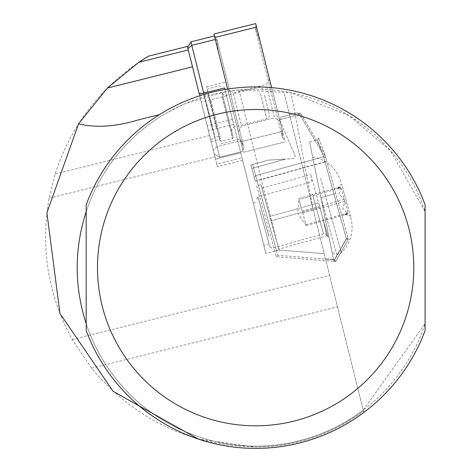 <?xml version="1.0" encoding="UTF-8"?>
<svg xmlns="http://www.w3.org/2000/svg" width="472" height="472" viewBox="0 0 472 472"><rect width="100%" height="100%" fill="white"/><g stroke="black" fill="none" stroke-linecap="round" stroke-linejoin="round"><path stroke-width="0.35" stroke-dasharray="2.36 1.77" d="M228.466 92.294L238.26 131.564L228.466 92.294M240.991 123.853L233.239 92.766L240.991 123.853M242.891 143.582L243.859 147.476L242.986 150.527L241.015 142.632L242.986 150.527L243.859 147.476L216.902 39.341L242.891 143.582L241.015 142.632L214.371 35.76L241.015 142.632L242.891 143.582M279.294 118.336L269.506 79.066L279.294 118.336M266.768 86.777L274.521 117.864L266.768 86.777M282.522 137.836L284.728 140.119L256.768 27.984L284.728 140.119L282.522 137.836L281.554 133.948L282.522 137.836M227.663 89.078L213.934 34.008M271.63 87.603L255.677 23.6M281.884 128.72L260.485 42.893L281.884 128.72L282.439 136.662L281.884 128.72M243.422 152.279L285.165 141.871L243.422 152.279M256.768 27.984L256.113 25.352L256.768 27.984L255.558 29.701L281.554 133.948L255.558 29.701L255.352 28.013L255.558 29.701L256.768 27.984M256.113 25.352L255.352 28.013L260.485 42.893M240.142 139.128L218.742 53.301L240.142 139.128L243.381 146.403L240.142 139.128M214.371 35.76L216.294 37.748L218.742 53.301M224.589 87.951L242.649 160.392L242.006 157.807L216.748 164.103L215.509 159.123L240.767 152.828L215.509 159.123L187.413 46.439M203.721 93.155L219.675 157.152L243.174 151.294L240.555 140.774L242.944 150.356L243.174 151.294L219.675 157.152L190.924 41.837M239.162 135.198L225.905 82.016L239.162 135.198M219.869 140.007L206.612 86.83L219.869 140.007M210.046 100.607L220.058 140.756L210.046 100.607M223.203 97.326L233.209 137.476L223.203 97.326M229.657 123.216L222.064 92.754L229.657 123.216M264.562 95.102L269.394 114.484L264.562 95.102M320.659 178.375L341.321 252.886L320.659 178.375M317.208 179.33L312.794 157.63L317.208 179.33M343.327 190.328L350.843 217.421L343.327 190.328M341.026 187.88L337.421 188.287L340.749 186.894L338.99 194.134L344.23 199.438L347.982 212.966L344.684 214.471L348.253 213.952L343.014 208.648L344.778 201.408L341.026 187.88L298.988 199.538L300.865 206.299L298.847 199.013L306.216 225.61L298.988 199.538M348.472 208.866L341.586 184.05L348.472 208.866M279.583 119.764L281.029 117.203L279.583 119.764M278.875 249.104L271.022 220.802L319.774 207.279L323.751 221.622L310.83 174.593L319.774 207.279L271.022 220.802L278.875 249.104L326.577 235.87L323.751 221.622L327.975 236.425L323.751 221.622L326.577 235.87L328.099 236.873M259.588 209.645L269.919 246.897L259.588 209.645M268.975 236.737L257.895 196.771L268.975 236.737M278.928 250.077L265.825 253.34L278.928 250.077L274.745 251.122L278.928 250.077L324.205 253.641L278.928 250.077L239.003 89.934L291.029 92.701L312.942 208.465L363.452 411.035A179.395 179.395 0 0 1 255.641 447.043L198.411 439.102M261.004 184.658L279.147 250.095L261.004 184.658L256.644 185.862L276.315 256.786L325.963 260.692L325.503 258.845L325.963 260.692L335.757 261.464L333.893 261.317L335.757 261.464L334.442 259.759L277.778 255.299L257.051 180.552L276.498 250.679M260.054 211.338L269.075 243.847L260.054 211.338M255.659 212.553L261.488 235.947L253.322 203.196L257.482 202.045M269.075 243.847L263.824 245.304L261.488 235.947M242.649 160.392L217.397 166.687L199.337 94.252M144.373 58.675L145.547 57.95M146.945 57.094L148.568 56.127M239.003 89.934L225.527 91.715L227.044 97.798L224.979 89.515M188.287 49.949L138.78 62.292C98.217 90.052 70.34 127.304 55.147 174.05L49.106 198.246C40.368 248.012 48.079 295.088 72.24 339.468L91.556 368.178C134.361 419.207 189.054 445.497 255.641 447.043C295.466 446.683 331.403 434.683 363.452 411.035L363.216 410.085A178.493 178.493 0 0 1 86.187 211.574A178.493 178.493 0 0 1 166.852 112.808L185.225 103.633L225.527 91.715L265.825 253.34L242.006 157.807M363.216 410.085L425.095 323.727A178.493 178.493 0 0 1 86.187 323.727L86.187 330.547A180.752 180.752 0 0 0 425.095 330.547L425.095 323.727M425.095 211.574L425.095 204.748A180.752 180.752 0 0 0 86.187 204.748L86.187 211.574A178.493 178.493 0 0 1 425.095 211.574L390.433 150.639L349.604 115.894L291.029 92.701M213.716 151.925L213.185 149.807L213.716 151.925M159.359 114.678L137.311 120.171M216.748 164.103L217.397 166.687M232.43 119.41L207.178 125.711M269.819 216.441L261.966 188.139L271.022 220.802L269.819 216.441L318.635 202.907L269.819 216.441M256.644 185.862L276.315 256.786L335.545 261.447L334.442 259.759L346.336 238.732L334.442 259.759L325.556 259.057M255.376 181.278L250.85 164.964L255.376 181.278L257.051 180.552L252.591 164.48L268.267 160.132L252.591 164.48L257.051 180.552L324.978 161.713L346.336 238.732L322.759 153.707L324.978 161.713L326.789 161.471L324.842 154.456L348.147 238.496L324.842 154.456L326.789 161.471L255.376 181.278M326.518 231.162C328.624 238.767 328.624 238.767 326.518 231.162C328.624 238.767 328.624 238.767 326.518 231.162M250.85 164.964L268.267 160.132L293.79 158.574L295.336 156.049L279.589 119.799L295.336 156.049L293.79 158.574L268.267 160.132L285.625 159.07L268.267 160.132L250.85 164.964M299.549 114.265L296.593 112.891L299.549 114.265L322.759 153.707L299.549 114.265L301.16 114.206L324.842 154.456C316.435 131.894 316.435 131.894 324.842 154.456L300.959 114.012L279.589 119.799L299.549 114.265M281.029 117.203L296.593 112.891L300.959 114.012L296.593 112.891L281.029 117.203M333.515 259.47L333.893 261.317L333.515 259.47L325.503 258.845L333.515 259.47M333.893 261.317L309.632 142.096L333.893 261.317M331.167 247.936L320.836 197.154L331.167 247.936M323.438 156.149C315.373 134.703 315.373 134.703 323.438 156.149C315.373 134.703 315.373 134.703 323.438 156.149A1.805 1.257 -15.5 0 0 324.842 154.456L322.759 153.707L324.842 154.456A1.805 1.257 164.5 0 1 323.438 156.149L333.928 193.974L323.438 156.149M347.976 239.864L335.757 261.464L347.976 239.864L335.757 261.464L347.976 239.864L348.147 238.496L347.976 239.864A1.805 1.805 0 0 0 348.147 238.496A1.805 1.805 0 0 1 347.976 239.864L346.336 238.732L348.147 238.496L346.336 238.732L347.976 239.864M251.818 168.445L285.625 159.07L251.818 168.445M299.331 113.994L300.959 114.012L299.331 113.994M276.332 256.786L277.778 255.299M340.749 186.894L298.717 198.553M344.778 201.408L302.741 213.067M348.253 213.952L306.216 225.61M347.982 212.966L305.944 224.619M344.23 199.438L302.192 211.09M215.303 39.489L240.555 140.774L214.424 35.978L215.303 39.489L191.797 45.347L187.962 48.634M219.675 157.152L214.2 153.86L219.675 157.152M212.506 129.139L203.857 94.453L212.506 129.139M201.957 104.76L210.6 139.429L201.957 104.76M212.435 128.856L203.975 94.937L212.435 128.856M199.916 96.589L211.137 141.588L199.916 96.589M208.512 94.441L219.728 139.441L208.512 94.441M216.819 127.764L208.358 93.845L216.819 127.764M240.797 141.759L282.539 131.352L240.797 141.759M214.807 37.512L256.55 27.111M281.554 133.948L282.757 132.225L281.554 133.948M216.902 39.341L215.025 38.391L216.902 39.341M217.049 146.633L213.214 149.919L217.049 146.633L240.555 140.774L217.049 146.633M210.795 99.881L221.156 141.417L210.795 99.881M222.2 97.037L232.554 138.573L222.2 97.037M232.655 120.313L226.442 95.391L232.655 120.313M260.544 93.946L266.763 118.867L260.544 93.946M320.836 197.154L336.654 254.184L320.836 197.154M312.44 193.939L323.526 233.905L312.44 193.939M233.675 124.39L208.417 130.685M72.24 339.468L329.609 275.3M49.106 198.246L214.955 156.899M55.147 174.05L209.627 135.535M91.556 368.178L337.474 306.859M226.554 95.828L201.296 102.123M255.677 175.602L323.609 156.763L325.692 157.512L323.609 156.763L255.677 175.602L254.278 177.319L255.677 175.602M320.925 197.579L333.928 193.974L346.407 238.974L333.928 193.974L335.669 193.49L320.925 197.579M333.857 261.158L346.407 238.974L333.857 261.158M346.407 238.974L348.147 238.496L346.407 238.974M206.736 104.129L215.02 137.358L206.736 104.129M216.318 127.617L208.034 94.394L216.318 127.617M269.506 79.066L266.214 84.541L233.239 92.766L227.764 89.474M238.26 131.564L241.546 126.083L274.521 117.864L279.996 121.156M206.612 86.83L225.905 82.016M233.209 137.476L232.554 138.573L221.156 141.417L220.058 140.756M263.27 89.934L261.6 87.692L258.892 87.302L226.442 95.391L223.734 94.996L222.064 92.754M231.681 131.34L232.106 128.579L234.313 126.956L266.763 118.867L268.969 117.245L269.394 114.484M350.843 217.421C354.1 230.967 350.926 242.791 341.321 252.886L336.654 254.184L333.928 253.859L332.199 251.665M337.421 188.287L341.586 184.05M306.092 225.144L297.714 213.397L298.847 199.013M269.919 246.897L272.143 248.154L323.526 233.905L326.246 234.23L327.975 236.425M256.632 198.995L257.895 196.771L309.278 182.522L311.443 180.847L311.791 178.074M363.682 411.944L284.386 93.916M284.392 93.969L363.682 411.997M261.966 188.139L310.83 174.593M309.632 142.096L317.096 140.025L318.27 139.004L318.216 137.464M344.684 214.471L350.436 215.958M312.794 157.63L314.759 157.088C328.188 160.799 336.996 169.295 341.179 182.587M207.379 89.898L208.034 88.801L219.433 85.957L220.53 86.618M220.825 143.83L240.118 139.016M199.65 95.509L203.857 94.453M219.073 136.815L218.524 136.485L215.02 137.358L214.689 137.907M203.975 94.937L204.523 95.267L208.034 94.394L208.358 93.845M211.137 141.588L219.728 139.441M199.113 93.356L207.704 91.214M210.6 139.429L214.807 138.39"/><path stroke-width="0.71" d="M214.807 37.512L256.55 27.111L255.677 23.6L213.934 34.008L227.663 89.078M256.55 27.111L271.63 87.603M86.187 267.648L86.187 330.547A180.752 180.752 0 0 0 425.095 330.547L425.095 204.748A180.752 180.752 0 0 0 86.187 204.748L86.187 267.648M198.411 439.102L113.109 391.312L59.974 313.502L46.905 212.843L78.547 123.829L107.345 88.057L138.78 62.292L188.287 49.949L187.413 46.439L148.568 56.127L138.78 62.292L144.373 58.675M145.547 57.95L146.945 57.094M86.187 323.727L86.187 323.727C74.181 286.339 74.181 248.956 86.187 211.574A178.493 178.493 0 0 1 86.187 211.568L86.187 323.727M188.287 49.949L199.337 94.252L224.589 87.951L224.979 89.515M78.547 123.829C95.71 127.995 115.298 126.773 137.311 120.171L159.359 114.678M425.095 323.727L425.095 211.574M187.632 47.318L190.924 41.837L203.721 93.155M413.802 267.648A158.155 158.155 0 0 1 255.641 425.809A158.155 158.155 0 0 1 97.486 267.648A158.155 158.155 0 0 1 255.641 109.492A158.155 158.155 0 0 1 413.802 267.648M107.345 88.057L192.499 66.829M187.962 48.634L191.797 45.347L215.303 39.489M190.924 41.837L214.424 35.978"/></g></svg>
